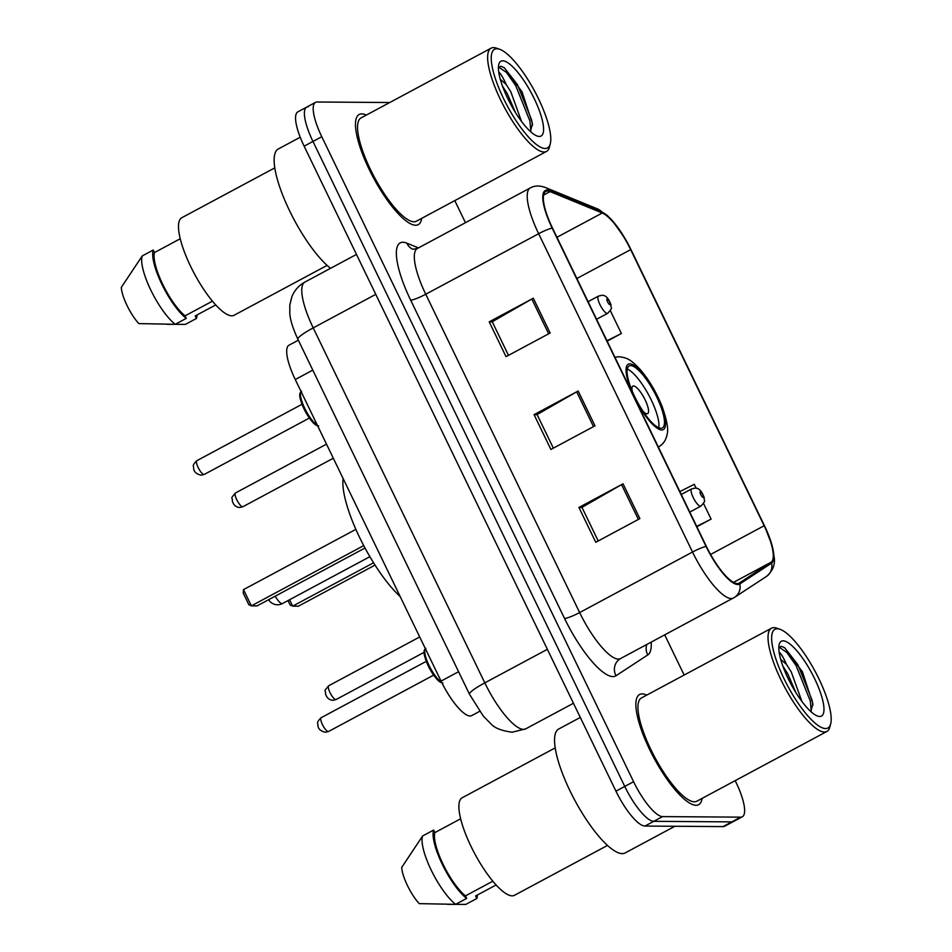<?xml version="1.0" encoding="UTF-8"?>
<svg xmlns="http://www.w3.org/2000/svg" width="952" height="952" viewBox="0 0 952 952"><rect width="100%" height="100%" fill="white"/><g stroke="black" fill="none" stroke-linecap="round" stroke-linejoin="round"><path stroke-width="1.43" d="M471.93 715.476A39.056 10.829 -118.2 0 1 471.704 715.618A39.056 10.829 -118.2 0 1 470.074 715.987A39.056 10.829 -118.2 0 1 441.05 681.108L295.263 379.527A39.056 10.829 -118.2 0 1 289.003 345.195L298.333 340.185M308.329 106.731A39.056 10.829 61.8 0 0 306.699 107.112L297.881 111.836A39.056 10.829 61.8 0 0 304.14 146.18L615.944 791.172A39.056 10.829 61.8 0 0 644.968 826.062L723.032 826.61A39.056 10.829 61.8 0 0 724.674 826.229L733.492 821.505A39.056 10.829 61.8 0 1 731.862 821.885A39.056 10.829 61.8 0 0 733.492 821.505L742.31 816.78A39.056 10.829 61.8 0 0 736.051 782.437L735.182 780.652M389.761 102.519L317.147 102.007A39.056 10.829 61.8 0 0 315.517 102.376A39.056 10.829 61.8 0 0 321.776 136.719L633.58 781.711A39.056 10.829 61.8 0 0 662.604 816.602L653.786 821.326L731.862 821.885L653.786 821.326A39.056 10.829 61.8 0 1 624.762 786.447A39.056 10.829 61.8 0 0 653.786 821.326L644.968 826.062M321.776 136.719L312.958 141.443L624.762 786.447L312.958 141.443A39.056 10.829 61.8 0 1 306.699 107.112A39.056 10.829 61.8 0 0 312.958 141.443L304.14 146.18M696.031 805.273A62.499 17.326 61.8 0 0 698.649 804.666A62.499 17.326 61.8 0 0 702.112 798.383A62.499 17.326 61.8 0 1 698.649 804.666A62.499 17.326 61.8 0 1 696.031 805.273A62.499 17.326 61.8 0 1 651.668 753.627A62.499 17.326 61.8 0 1 639.577 694.52A62.499 17.326 61.8 0 0 651.668 753.627A62.499 17.326 61.8 0 0 696.031 805.273M646.741 695.103A62.499 17.326 61.8 0 0 642.195 693.913A62.499 17.326 61.8 0 0 639.577 694.52A62.499 17.326 61.8 0 1 642.195 693.913A62.499 17.326 61.8 0 1 646.741 695.103M415.631 225.243A62.499 17.326 61.8 0 0 418.249 224.636A62.499 17.326 61.8 0 0 421.712 218.341A62.499 17.326 61.8 0 1 418.249 224.636A62.499 17.326 61.8 0 1 415.631 225.243A62.499 17.326 61.8 0 1 371.268 173.597A62.499 17.326 61.8 0 1 359.178 114.478A62.499 17.326 61.8 0 0 371.268 173.597A62.499 17.326 61.8 0 0 415.631 225.243M366.341 115.073A62.499 17.326 61.8 0 0 361.796 113.883A62.499 17.326 61.8 0 0 359.178 114.478A62.499 17.326 61.8 0 1 361.796 113.883A62.499 17.326 61.8 0 1 366.341 115.073M737.312 583.588A41.662 11.555 -118.2 0 1 706.36 546.377L552.481 228.052A41.662 11.555 -118.2 0 1 545.793 191.423A41.662 11.555 -118.2 0 1 550.077 191.602L602.247 213.01A41.662 11.555 -118.2 0 1 630.664 249.638L764.147 525.742A41.662 11.555 -118.2 0 1 771.061 562.227L739.299 583.04A41.662 11.555 -118.2 0 1 739.061 583.183A41.662 11.555 -118.2 0 1 737.312 583.588M737.764 584.516A42.709 11.84 61.8 0 0 739.799 583.957L771.56 563.144A42.709 11.84 61.8 0 0 764.468 525.754L630.997 249.65A42.709 11.84 61.8 0 0 630.89 249.424A42.709 11.84 61.8 0 0 625.083 238.595A42.709 11.84 61.8 0 0 601.854 212.094L549.685 190.686A42.709 11.84 61.8 0 0 552.148 228.052L706.039 546.377A42.709 11.84 61.8 0 0 737.764 584.516M508.475 355.346L492.243 321.752L531.823 299.035A10.412 1.499 -25.8 0 1 533.31 298.214L489.209 321.859L506.036 356.655L550.137 333.01L533.31 298.214M492.303 321.883L489.209 321.859M598.201 540.962L581.97 507.368L621.549 484.639A10.412 1.499 -25.8 0 1 623.036 483.818L578.935 507.464L595.762 542.271L639.863 518.626L623.036 483.818M582.029 507.487L578.935 507.464M553.338 448.154L537.106 414.56L576.686 391.831A10.412 1.499 -25.8 0 1 578.173 391.01L534.072 414.655L550.899 449.463L595 425.818L578.173 391.01M537.166 414.679L534.072 414.655M662.604 816.602L740.68 817.149A39.056 10.829 61.8 0 0 742.31 816.78M684.143 675.051L664.71 634.877M465.457 222.685L454.782 200.61M696.876 526.753L711.108 519.126L703.552 503.513M696.186 488.257L694.282 484.318L679.871 491.577M607.15 341.149L621.37 333.509L610.351 310.709M711.108 519.126L696.686 526.373M621.37 333.509L606.959 340.768M777.296 628.772A55.989 15.53 61.8 0 0 783.924 678.526A55.989 15.53 61.8 0 0 825.515 728.542A55.989 15.53 61.8 0 0 830.691 723.782A55.989 15.53 61.8 0 0 815.091 671.315A55.989 15.53 61.8 0 0 780.021 629.296A55.989 15.53 61.8 0 0 777.296 628.772M780.021 629.296L776.82 628.177A58.596 16.244 61.8 0 0 773.964 627.63A58.596 16.244 61.8 0 0 771.513 628.201A58.596 16.244 61.8 0 0 782.841 683.619A58.596 16.244 61.8 0 0 824.432 732.04A58.596 16.244 61.8 0 0 826.895 731.469A58.596 16.244 61.8 0 0 829.846 727.054L830.691 723.782M771.513 628.201L641.422 697.959A58.596 16.244 61.8 0 0 652.763 753.377A58.596 16.244 61.8 0 0 694.353 801.798A58.596 16.244 61.8 0 0 696.804 801.227L826.895 731.469M580.292 717.439L558.717 729.018A70.305 19.492 61.8 0 0 572.319 795.515A70.305 19.492 61.8 0 0 622.227 853.623A70.305 19.492 61.8 0 0 625.167 852.933L674.897 826.276M555.194 747.891L462.16 797.776A55.335 15.351 61.8 0 0 472.87 850.124A55.335 15.351 61.8 0 0 512.14 895.844A55.335 15.351 61.8 0 0 514.461 895.308L607.495 845.424M801.917 701.469L791.243 671.922L786.495 664.413L780.699 659.355M782.853 666.091L787.744 673.79L795.908 692.651M810.795 711.525L812.865 703.73L802.465 671.898L784.734 647.788L781.425 646.301L778.819 647.527M819.696 716.475A42.459 11.769 61.8 0 0 814.662 678.752A42.459 11.769 61.8 0 0 783.115 640.827A42.459 11.769 61.8 0 0 779.2 644.433A42.459 11.769 61.8 0 0 791.029 684.214A42.459 11.769 61.8 0 0 817.625 716.082A42.459 11.769 61.8 0 0 819.696 716.475M779.129 652.084L779.533 652.441C781.413 654.167 783.734 658.165 786.495 664.413M496.123 884.955L475.619 895.951L476.845 898.486A41.662 11.555 61.8 0 0 477.392 894.999M476.845 898.486L465.814 904.4L447.488 904.352M460.637 818.791L434.862 832.607A39.056 10.829 61.8 0 0 443.037 864.19A39.056 10.829 61.8 0 0 465.445 895.88L492.838 881.195M434.862 832.607L433.636 830.073L422.605 835.987L401.708 867.415A26.037 7.223 61.8 0 0 419.225 903.638L455.651 904.329L466.67 898.414L465.445 895.88M422.605 835.987A41.662 11.555 61.8 0 0 431.197 870.104A41.662 11.555 61.8 0 0 455.651 904.329M433.636 830.073A41.662 11.555 61.8 0 0 442.228 864.19A41.662 11.555 61.8 0 0 466.67 898.414M779.129 647.182L786.84 652.429L796.11 665.603L810.307 701.053L811.247 711.061M784.579 647.669L797.859 664.663L812.056 700.113L812.877 705.384M660.914 428.233A35.153 9.746 61.8 0 0 662.39 427.9A35.153 9.746 61.8 0 0 655.583 394.64A35.153 9.746 61.8 0 0 630.629 365.592A35.153 9.746 61.8 0 0 629.165 365.937A35.153 9.746 61.8 0 0 635.96 399.185A35.153 9.746 61.8 0 0 660.914 428.233M658.748 427.734A35.153 9.746 61.8 0 0 648.847 395.258A35.153 9.746 61.8 0 0 627.285 369.043M343.113 478.523A76.172 21.122 61.8 0 0 359.606 537.44A76.172 21.122 61.8 0 0 400.173 596.535M365.009 548.019L257.052 605.9L251.364 605.865L248.853 604.734L243.236 593.132L243.51 589.621L251.364 605.865L363.723 545.615M243.51 589.621L355.87 529.371M289.575 599.736L292.68 606.15L373.565 562.787M288.016 600.569L290.158 605.02L292.68 606.15L298.369 606.198L375.028 565.095M643.016 411.3A15.625 4.332 61.8 0 0 646.991 413.787A15.625 4.332 61.8 0 0 647.646 413.644A15.625 4.332 61.8 0 0 644.623 398.864A15.625 4.332 61.8 0 0 633.532 385.953A15.625 4.332 61.8 0 0 632.878 386.095A15.625 4.332 61.8 0 0 632.271 391.248M496.896 48.742A55.989 15.53 61.8 0 0 503.525 98.496A55.989 15.53 61.8 0 0 545.127 148.5A55.989 15.53 61.8 0 0 550.292 143.74A55.989 15.53 61.8 0 0 534.691 91.285A55.989 15.53 61.8 0 0 499.622 49.266A55.989 15.53 61.8 0 0 496.896 48.742M499.622 49.266L496.42 48.147A58.596 16.244 61.8 0 0 493.564 47.6A58.596 16.244 61.8 0 0 491.113 48.171A58.596 16.244 61.8 0 0 502.442 103.589A58.596 16.244 61.8 0 0 544.044 152.011A58.596 16.244 61.8 0 0 546.496 151.439A58.596 16.244 61.8 0 0 549.447 147.024L550.292 143.74M491.113 48.171L361.022 117.929A58.596 16.244 61.8 0 0 372.363 173.347A58.596 16.244 61.8 0 0 413.953 221.768A58.596 16.244 61.8 0 0 416.405 221.197L546.496 151.439M300.225 137.231L278.317 148.976A70.305 19.492 61.8 0 0 285.838 202.657A70.305 19.492 61.8 0 0 330.558 268.321M274.795 167.861L181.761 217.746A55.335 15.351 61.8 0 0 192.471 270.082A55.335 15.351 61.8 0 0 231.741 315.814A55.335 15.351 61.8 0 0 234.061 315.279L327.095 265.394M521.517 121.428L510.843 91.88L506.107 84.371L500.3 79.325M502.454 86.061L507.345 93.76L515.508 112.61M530.395 131.495L532.465 123.7L522.065 91.868L504.334 67.759L501.026 66.271L498.432 67.485M539.296 136.445A42.459 11.769 61.8 0 0 534.262 98.71A42.459 11.769 61.8 0 0 502.727 60.797A42.459 11.769 61.8 0 0 498.8 64.403A42.459 11.769 61.8 0 0 510.629 104.184A42.459 11.769 61.8 0 0 537.226 136.053A42.459 11.769 61.8 0 0 539.296 136.445M498.741 72.054L499.134 72.4C501.014 74.137 503.334 78.124 506.107 84.371M215.723 304.926L195.22 315.921L196.445 318.456A41.662 11.555 61.8 0 0 196.993 314.969M196.445 318.456L185.414 324.37L167.1 324.323M180.237 238.75L154.462 252.577A39.056 10.829 61.8 0 0 162.637 284.16A39.056 10.829 61.8 0 0 185.045 315.85L212.439 301.165M154.462 252.577L153.236 250.043L142.217 255.945L121.309 287.385A26.037 7.223 61.8 0 0 138.825 323.609L175.251 324.299L186.271 318.385L185.045 315.85M142.217 255.945A41.662 11.555 61.8 0 0 150.797 290.062A41.662 11.555 61.8 0 0 175.251 324.299M153.236 250.043A41.662 11.555 61.8 0 0 161.828 284.16A41.662 11.555 61.8 0 0 186.271 318.385M498.729 67.152L506.44 72.4L515.71 85.573L529.907 121.023L530.847 131.031M504.179 67.64L517.46 84.633L531.656 120.083L532.477 125.355M458.59 671.696L441.05 681.108M312.803 370.126L295.263 379.527M375.766 294.346L313.208 327.893A26.037 3.737 154.2 0 0 297.893 339.281C292.918 328.452 290.229 319.908 289.813 313.648L289.801 305.092L291.836 296.834C294.43 290.384 298.773 285.481 304.854 282.101A52.086 14.447 61.8 0 0 313.208 327.893L484.806 682.87A52.086 14.447 61.8 0 0 523.505 729.387A52.086 14.447 61.8 0 0 525.683 728.875L573.449 703.266M547.364 649.323L484.806 682.87A26.037 3.737 154.2 0 0 469.491 694.258L297.893 339.281M723.032 826.61L740.68 817.149M615.944 791.172L633.58 781.711M410.657 300.13A13.019 1.868 154.2 0 0 425.746 294.239L579.637 612.564A52.086 14.447 61.8 0 0 618.324 659.082A52.086 14.447 61.8 0 0 620.514 658.582L619.907 658.939A13.019 12.507 56.8 0 0 616.015 675.741A65.105 18.052 -118.2 0 1 564.536 618.443L410.657 300.13A65.105 18.052 -118.2 0 1 402.946 242.26A65.105 18.052 -118.2 0 1 406.909 243.176L418.44 247.901M417.404 248.46A52.086 14.447 61.8 0 0 425.746 294.239L538.642 233.704A52.086 14.447 -118.2 0 1 530.288 187.925L417.404 248.46L412.859 249.257A13.019 11.852 112.3 0 1 406.909 243.176M620.514 658.582L734.611 597.32A13.019 12.507 -123.2 0 1 733.706 597.856A52.086 14.447 -118.2 0 1 733.397 598.046A52.086 14.447 -118.2 0 1 731.219 598.546A52.086 14.447 -118.2 0 1 692.52 552.029A13.019 1.868 -25.8 0 1 706.039 546.377M771.56 563.144A13.019 12.507 -123.2 0 1 766.372 576.507L734.611 597.32A13.019 12.507 -123.2 0 0 739.799 583.957M766.372 576.507C772.477 571.248 775.13 565.131 774.321 558.158L772.262 546.032L764.468 525.754L630.997 249.65M601.854 212.094A13.019 11.852 -67.7 0 0 597.57 208.928L545.401 187.52C539.617 185.39 534.572 185.521 530.288 187.925M549.685 190.686A13.019 11.852 -67.7 0 0 545.401 187.52M552.148 228.052A13.019 1.868 154.2 0 0 538.642 233.704L692.52 552.029L579.637 612.564A13.019 1.868 154.2 0 1 564.536 618.443M651.168 642.136A65.105 18.052 -118.2 0 1 647.776 654.928L616.015 675.741M647.776 654.928A13.019 12.507 56.8 0 1 646.789 644.48M630.664 249.638L576.864 278.496M602.247 213.01L556.944 237.298M550.077 191.602L543.58 195.089M771.061 562.227L733.48 582.386M764.147 525.742L710.585 554.469M576.686 391.831L593.501 426.615M621.549 484.639L638.364 519.423M531.823 299.035L548.638 333.807M629.796 363.854A37.104 10.293 61.8 0 0 634.187 396.829A37.104 10.293 61.8 0 0 661.759 429.971A37.104 10.293 61.8 0 0 657.356 396.996A37.104 10.293 61.8 0 0 629.796 363.854M658.439 447A50.123 13.899 -118.2 0 1 658.344 447.047L658.439 447C663.139 444.346 666.031 440.145 667.102 434.409C668.625 429.697 666.995 420.475 662.223 406.766C656.571 392.64 649.347 380.36 640.565 369.9C630.355 359.106 627.308 357.762 618.859 356.738L614.897 357.19M369.876 556.682L282.482 603.544A10.412 2.892 -118.2 0 1 282.042 603.639A10.412 2.892 -118.2 0 1 275.235 596.154M328.238 731.553A7.806 2.166 61.8 0 0 328.571 731.469L325.394 732.255C320.705 731.172 318.206 728.923 317.908 725.507C318.254 723.127 315.576 723.103 321.181 717.701A7.806 2.166 61.8 0 0 322.692 725.091A7.806 2.166 61.8 0 0 328.238 731.553M425.377 648.693A19.528 5.414 61.8 0 0 429.031 665.436A19.528 5.414 61.8 0 0 441.597 682.227M441.633 682.287A18.231 5.058 -118.2 0 1 429.495 668.328A18.231 5.058 -118.2 0 1 424.759 650.668M203.966 474.477A7.806 2.166 61.8 0 0 204.299 474.405L201.122 475.191C196.433 474.108 193.934 471.859 193.637 468.432C193.982 466.063 191.304 466.04 196.909 460.637A7.806 2.166 61.8 0 0 198.421 468.027A7.806 2.166 61.8 0 0 203.966 474.477M301.106 391.629A19.528 5.414 61.8 0 0 304.747 408.36A19.528 5.414 61.8 0 0 317.313 425.151M317.349 425.223A18.231 5.058 -118.2 0 1 305.223 411.252A18.231 5.058 -118.2 0 1 300.487 393.592M336.127 699.506L332.95 700.291C329.106 700.053 326.619 697.804 325.465 693.532C326.203 689.748 322.466 692.842 328.749 685.737A7.806 2.166 61.8 0 0 330.261 693.127A7.806 2.166 61.8 0 0 335.806 699.577A7.806 2.166 61.8 0 0 336.127 699.506L424.116 652.322M700.458 506.238A9.77 2.713 -118.2 0 1 693.52 498.17A9.77 2.713 -118.2 0 1 691.628 488.923L694.889 488.126C698.685 487.745 701.791 490.935 704.218 497.682C703.611 502.049 707.157 499.038 700.862 506.143A9.77 2.713 -118.2 0 1 700.458 506.238M700.363 491.684A3.261 0.904 61.8 0 0 700.743 494.576A3.261 0.904 61.8 0 0 703.159 497.479A3.261 0.904 61.8 0 0 702.778 494.588A3.261 0.904 61.8 0 0 700.363 491.684M242.927 506.702L239.749 507.487C235.906 507.249 233.418 505 232.264 500.728C233.002 496.944 229.265 500.038 235.549 492.934A7.806 2.166 61.8 0 0 237.06 500.324A7.806 2.166 61.8 0 0 242.605 506.773A7.806 2.166 61.8 0 0 242.927 506.702L333.307 458.233M607.245 313.434A9.77 2.713 -118.2 0 1 600.319 305.366A9.77 2.713 -118.2 0 1 598.427 296.131L601.688 295.322C605.484 294.941 608.59 298.131 611.005 304.878C610.411 309.245 613.957 306.235 607.662 313.339A9.77 2.713 -118.2 0 1 607.245 313.434M607.15 298.88A3.261 0.904 61.8 0 0 607.543 301.772A3.261 0.904 61.8 0 0 609.958 304.676A3.261 0.904 61.8 0 0 609.566 301.784A3.261 0.904 61.8 0 0 607.15 298.88M479.641 711.358L471.704 715.618M525.683 728.875L512.105 732.219C501.49 730.767 494.421 727.971 490.935 723.829L483.295 716.071L469.491 694.258M304.854 282.101L356.464 254.434M625.083 238.595L612.362 220.65L607.233 215.378L597.57 208.928M315.517 102.376L306.699 107.112M268.619 599.7A10.412 10.412 0 0 0 282.482 603.544M328.571 731.469L433.636 675.135M321.181 717.701L426.246 661.366M442.966 683.012C441.906 682.762 438.313 683.726 429.435 668.328C421.117 650.775 424.473 649.859 425.889 648.264M204.299 474.405L309.352 418.071M196.909 460.637L301.974 404.303M318.694 425.949C317.635 425.687 314.041 426.651 305.164 411.264C296.845 393.7 300.201 392.783 301.617 391.189M328.749 685.737L419.713 636.959M681.275 494.481L691.628 488.923M689.783 512.081L700.862 506.143M235.549 492.934L326.5 444.156M588.074 301.677L598.427 296.131M596.571 319.277L607.662 313.339"/></g></svg>
